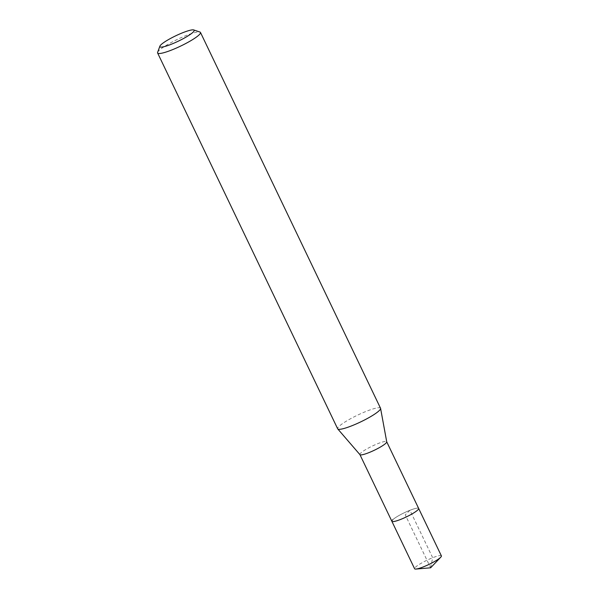 <?xml version="1.0" encoding="UTF-8"?>
<svg xmlns="http://www.w3.org/2000/svg" width="599" height="599" viewBox="0 0 599 599"><rect width="100%" height="100%" fill="white"/><g stroke="black" fill="none" stroke-linecap="round" stroke-linejoin="round"><path stroke-width="0.45" stroke-dasharray="3 2.25" d="M441.388 555.894A14.855 2.321 -25.6 0 0 429.88 558.897A14.855 2.321 -25.6 0 0 415.399 567.275A14.855 2.321 -25.6 0 0 414.598 568.736M392.667 519.82A14.855 2.321 154.4 0 1 407.14 511.449A14.855 2.321 154.4 0 1 418.656 508.446A14.855 2.321 -25.6 0 0 407.14 511.449A14.855 2.321 -25.6 0 0 392.667 519.82A14.855 2.321 -25.6 0 0 391.858 521.287M359.954 454.663A14.855 2.321 154.4 0 1 359.902 454.581A14.855 2.321 154.4 0 1 360.71 453.121A14.855 2.321 154.4 0 1 375.184 444.743A14.855 2.321 154.4 0 1 386.699 441.748L386.722 441.792M380.537 408.263A23.773 3.721 -25.6 0 0 362.118 413.063A23.773 3.721 -25.6 0 0 338.959 426.466A23.773 3.721 -25.6 0 0 337.664 428.802M157.627 52.33A23.773 3.721 154.4 0 1 158.9 50.653A23.773 3.721 154.4 0 1 180.359 38.007A23.773 3.721 154.4 0 1 199.954 32.047M430.621 567.8L432.68 557.729L409.948 510.281L405.261 514.87L430.621 567.8"/><path stroke-width="0.9" d="M359.924 454.626L414.598 568.736A14.855 2.321 -25.6 0 0 415.998 569.05A14.855 2.321 -25.6 0 0 428.742 564.535A14.855 2.321 -25.6 0 0 440.587 557.362A14.855 2.321 -25.6 0 0 440.759 557.19A14.855 2.321 -25.6 0 0 441.388 555.894L418.656 508.446A14.855 2.321 154.4 0 1 417.847 509.914A14.855 2.321 154.4 0 1 403.374 518.285A14.855 2.321 154.4 0 1 391.858 521.287A14.855 2.321 154.4 0 1 392.667 519.82M386.699 441.748A14.855 2.321 154.4 0 1 386.729 441.837A14.855 2.321 154.4 0 1 385.891 443.208A14.855 2.321 154.4 0 1 371.702 451.459A14.855 2.321 154.4 0 1 359.954 454.663L337.754 428.936A23.773 3.721 -25.6 0 0 356.54 423.807A23.773 3.721 -25.6 0 0 379.249 410.6A23.773 3.721 -25.6 0 0 380.59 408.413A23.773 3.721 -25.6 0 0 380.537 408.263L200.478 32.451A23.773 3.721 154.4 0 1 199.19 34.794A23.773 3.721 154.4 0 1 176.031 48.197A23.773 3.721 154.4 0 1 157.612 52.989A23.773 3.721 154.4 0 1 157.627 52.33L159.881 46.175A19.018 2.973 154.4 0 1 160.899 44.828A19.018 2.973 154.4 0 1 178.068 34.712A19.018 2.973 154.4 0 1 193.747 29.95A19.018 2.973 154.4 0 1 193.133 32.144A19.018 2.973 154.4 0 1 173.261 43.442A19.018 2.973 154.4 0 1 159.881 46.175M391.858 521.287A14.855 2.321 -25.6 0 0 403.374 518.285A14.855 2.321 -25.6 0 0 417.847 509.914A14.855 2.321 -25.6 0 0 418.656 508.446L386.722 441.792M157.612 52.989L337.664 428.802A23.773 3.721 -25.6 0 0 337.754 428.936M193.747 29.95L199.954 32.047A23.773 3.721 154.4 0 1 200.478 32.451M415.998 569.05L430.621 567.8L440.759 557.19M386.729 441.837L380.59 408.413"/></g></svg>
